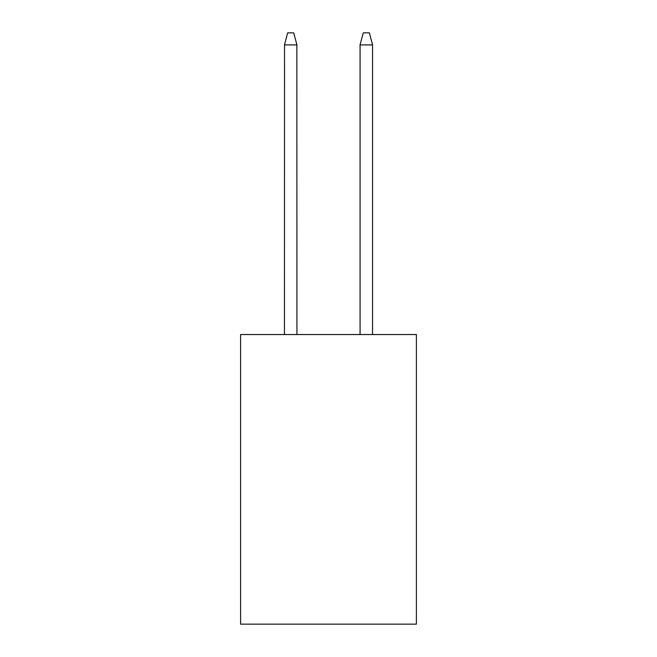 <?xml version="1.0" encoding="UTF-8"?>
<svg xmlns="http://www.w3.org/2000/svg" width="657" height="657" viewBox="0 0 657 657"><rect width="100%" height="100%" fill="white"/><g stroke="black" fill="none" stroke-linecap="round" stroke-linejoin="round"><path stroke-width="0.99" d="M416.39 334.536L416.39 624.15L240.61 624.15L240.61 334.536L416.39 334.536M296.849 44.643L296.923 334.536M284.456 334.536L284.53 44.643M284.481 44.807L287.676 32.85L293.704 32.85L296.898 44.807M372.544 334.536L372.544 44.643L369.324 32.85L363.296 32.85L360.077 44.643L360.077 334.536M296.923 44.914L284.456 44.914M360.077 44.914L372.544 44.914"/></g></svg>
